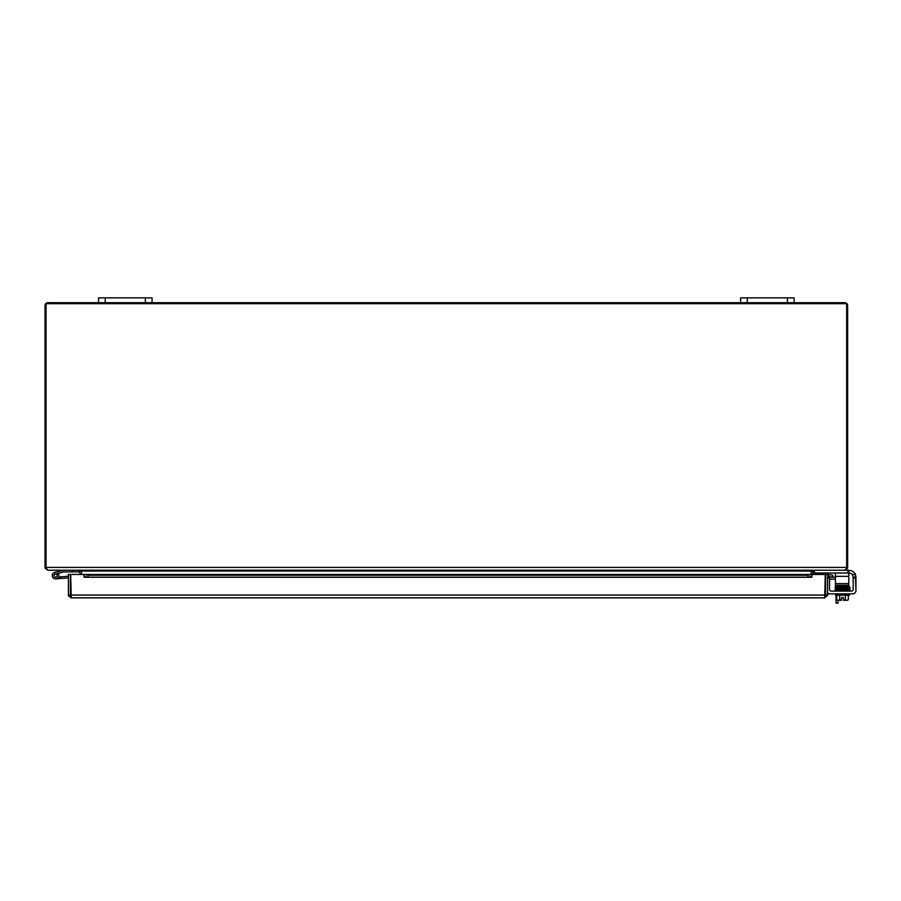 <?xml version="1.0" encoding="UTF-8"?>
<svg xmlns="http://www.w3.org/2000/svg" width="901" height="901" viewBox="0 0 901 901"><rect width="100%" height="100%" fill="white"/><g stroke="black" fill="none" stroke-linecap="round" stroke-linejoin="round"><path stroke-width="1.35" d="M145.376 302.691L152.066 302.691L152.066 297.871L152.066 302.691L152.066 297.871L98.558 297.871L98.558 302.691L145.376 302.691L145.376 297.871M794.13 297.871L740.622 297.871L740.622 302.691L794.13 302.691L794.13 297.871L794.13 302.691L844.823 302.691A2.816 2.816 0 0 1 847.638 305.507L847.638 567.405A2.816 2.816 0 0 1 847.503 568.249L844.823 570.22L847.987 570.22L847.987 573.002L848.798 573.002L848.798 570.22L847.987 570.22M152.066 297.871L152.066 302.691L740.622 302.691M838.031 585.278L838.031 586.889M836.049 595.212L836.049 603.129L838.031 603.129L838.031 600.291M836.049 590.29L835.126 589.795L835.126 589.006L836.049 590.223M836.049 586.945L836.049 585.278M79.333 570.277L81.529 571.786L81.529 574.455M98.558 302.691L47.866 302.691A2.816 2.816 0 0 0 45.05 305.507L45.05 567.405A2.816 2.816 0 0 0 45.185 568.249L47.866 570.22L46.041 568.047L46.041 303.671L846.647 303.671L846.647 568.047L844.992 570.22L47.697 570.22M811.148 574.455L811.148 571.786L813.84 570.22M78.849 570.22L80.797 571.054L812.826 571.054L812.826 574.455M45.185 568.249L46.041 567.979M846.647 567.979L847.503 568.249M847.987 573.002L813.671 573.002L813.671 570.22L812.826 571.054M811.745 571.2L812.826 571.2M79.851 574.455L79.851 571.054M80.944 571.2L79.851 571.2M825.248 591.169A3.345 3.345 0 0 1 825.248 593.917M70.695 591.169A3.345 3.345 0 0 0 70.695 593.917M827.523 594.21L829.506 593.838M829.506 589.795A1.667 1.667 0 0 0 831.139 591.09A1.667 1.667 0 0 1 829.506 589.795L829.506 580.807A1.667 1.667 0 0 1 831.184 579.129L835.418 579.129M829.461 577.462A3.345 3.345 0 0 1 830.868 577.158L835.418 577.158M68.408 595.054L68.408 574.455L70.391 574.455L70.391 595.054L68.408 595.054L68.51 595.752M828.897 574.511L828.503 576.449L832.501 577.158L832.851 575.21L828.897 574.511L828.503 576.449A0.833 0.833 0 0 0 827.523 577.271M811.88 574.511L807.859 575.21L807.859 577.158L811.88 576.46L811.88 574.455L84.063 574.5L84.063 576.46L88.084 577.158L88.084 575.21L84.063 574.5M807.859 577.158L88.084 577.158M828.852 574.5A2.816 2.816 0 0 0 827.523 574.59M811.88 576.46L811.88 577.282L84.063 577.271L84.063 574.455L811.88 574.455L811.88 577.282M84.063 576.46L84.063 577.282M807.859 575.21L88.084 575.21M811.88 574.455L825.248 574.455L824.708 597.87L71.224 597.87L70.695 574.455L84.063 574.455M827.433 595.752L824.708 595.888L825.553 595.054L825.553 574.455L827.523 574.455L827.523 595.054L824.708 597.87M71.224 597.87L68.499 595.752L71.224 595.888L70.391 595.054M825.553 595.054L827.523 595.054M72.328 570.22L72.328 571.887L63.881 571.887L58.036 573.273A3.345 3.345 0 0 1 58.328 573.61L56.369 574.072A1.667 1.667 0 0 1 56.819 576.719A1.667 1.667 0 0 1 54.161 576.403A1.667 1.667 0 0 1 55.22 573.937L60.423 572.698M58.328 573.61A3.345 3.345 0 0 1 57.191 578.51A3.345 3.345 0 0 1 52.483 576.753A3.345 3.345 0 0 1 54.837 572.315L63.678 570.22M72.328 571.887L79.018 571.887L79.018 570.22M68.408 577.8L55.907 578.893L60.705 578.476L55.907 578.893L60.705 578.476L55.907 578.893L60.705 578.476L55.907 578.893L60.705 578.476L55.907 578.893L60.705 578.476L55.907 578.893L60.705 578.476L55.907 578.893L60.705 578.476L55.907 578.893L60.705 578.476L55.907 578.893L60.705 578.476L55.907 578.893L60.705 578.476L55.907 578.893L60.705 578.476L60.558 576.877L68.408 576.19M58.61 577.045L60.558 576.877M56.369 574.072A1.667 1.667 0 0 0 55.22 573.937M54.251 576.415A1.611 1.611 0 0 1 55.558 573.96A1.611 1.611 0 0 1 57.022 576.325A1.611 1.611 0 0 1 54.251 576.415M827.535 577.158L829.461 577.158L827.535 577.158L829.461 577.158L829.461 589.423A1.667 1.667 0 0 0 831.139 591.09L851.49 591.09A1.667 1.667 0 0 0 853.168 589.423L853.168 577.958L855.95 577.958L855.95 590.527A3.345 3.345 0 0 1 852.605 593.872L830.024 593.872A3.345 3.345 0 0 1 827.523 592.757M848.798 570.468L849.26 570.468A6.69 6.69 0 0 1 855.387 574.478L855.95 577.158L853.168 577.158L853.168 577.958M832.547 593.872L830.024 593.872L832.547 593.872M841.511 600.291L838.178 600.291A7.095 3.548 -90 0 0 839.619 599.683A7.095 7.095 0 0 0 841.511 600.224L841.511 597.6L843.527 597.6L843.527 600.224A7.095 7.095 0 0 0 845.42 599.683A7.095 3.548 90 0 0 846.861 600.291L843.527 600.291M845.859 585.965L848.168 585.909L848.19 586.686L848.168 585.909L845.859 585.965L845.859 585.278M848.427 587.317L849.429 587.362L849.429 586.63L848.168 586.686L848.19 587.463L848.168 586.686L838.369 586.878L838.392 587.655L838.369 586.878C834.585 587.002 834.078 587.328 836.849 587.857M855.95 577.958L855.95 590.527L855.387 574.478L855.95 577.158L855.387 574.478L852.414 574.478A3.345 3.345 0 0 0 849.823 573.25L848.798 573.25M841.511 597.6L843.527 597.6L841.511 597.6M835.418 585.278L848.798 585.278L848.798 583.6L835.418 583.6L835.418 585.278M835.418 573.002L835.418 583.6M835.418 576.347L848.798 576.347L848.798 573.002M848.798 576.347L848.798 583.6M853.168 577.158L852.414 574.478M845.42 595.212L845.42 599.683M839.619 595.212L839.619 599.683M846.861 600.291L847.537 600.291L846.861 600.291A7.095 3.548 90 0 0 848.314 599.683L848.314 595.212M838.178 600.291L837.502 600.291L838.178 600.291A7.095 3.548 -90 0 1 836.725 599.683A8.683 8.683 0 0 0 837.502 600.291M845.859 587.542L845.859 586.742M836.725 595.212L836.725 599.683M835.565 593.872L835.565 595.212L849.474 595.212L849.474 593.872M848.494 590.256L835.835 590.29L835.835 591.09M849.204 591.09L849.204 590.29M848.168 586.686L849.35 586.63M836.871 588.702L835.621 588.646L835.621 589.378L838.392 589.277L838.369 588.499L838.392 589.277L848.19 589.074L848.168 588.297L848.19 589.873L848.168 589.096L849.429 589.029L849.429 589.772L848.427 589.716M105.248 302.691L105.248 297.871M747.312 302.691L747.312 297.871M787.44 297.871L787.44 302.691M46.041 567.405L846.647 567.405M70.695 595.054L825.248 595.054M814.47 573.002L814.47 570.22M827.523 577.958L829.461 577.958M836.86 587.08L835.61 587.013L835.61 586.236L839.18 586.348M848.494 587.869L847.864 587.869L848.494 587.869M848.427 588.916L849.418 588.972L849.418 588.24L848.168 588.297L849.339 588.252M847.537 600.291A8.683 8.683 0 0 0 848.314 599.683A8.683 8.683 0 0 1 847.537 600.291A8.683 8.683 0 0 0 848.314 599.683M839.18 586.089L838.031 586.112L839.18 586.089L839.18 585.278M836.049 586.168L835.159 586.45L835.441 588.578L835.159 586.45L836.049 586.168M838.167 590.29L835.126 589.795L849.44 589.017L849.891 587.632M849.429 590.549L849.429 589.806L849.204 590.527M849.902 588.488L849.913 589.4L848.19 589.873L835.61 590.166L835.61 589.423L839.18 589.536M849.598 589.795L849.542 589.006L849.913 590.178L848.19 590.651M849.564 587.396L849.339 588.207L835.621 588.567L835.621 587.824L839.18 587.948M849.136 588.601L848.168 588.297L849.136 588.601M848.427 588.105L849.429 588.15L849.384 587.418M848.168 585.909L835.396 586.236L835.452 587.002M845.859 586.472L849.654 586.619L849.598 587.384L848.19 587.463L849.136 587.79M835.565 588.601L835.34 587.846L848.168 587.475L835.61 587.756L835.61 587.013M835.61 590.166L835.61 589.423M845.859 589.659L846.794 589.682M835.452 589.4L838.369 588.499L848.168 588.297M847.954 588.128L845.859 588.083"/></g></svg>
